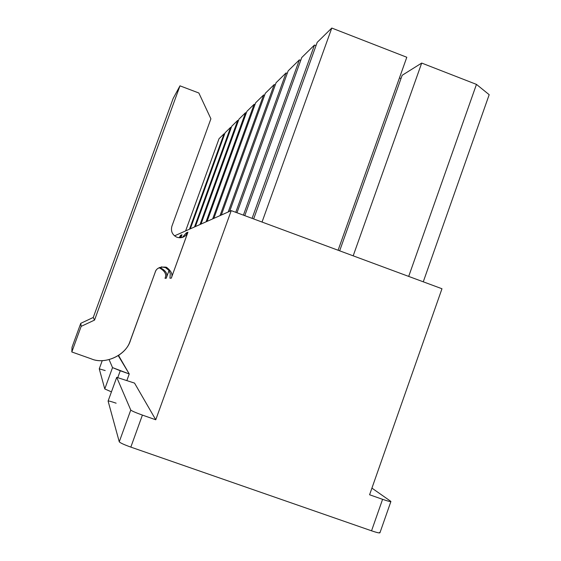 <?xml version="1.0" encoding="UTF-8"?>
<svg xmlns="http://www.w3.org/2000/svg" width="561" height="561" viewBox="0 0 561 561"><rect width="100%" height="100%" fill="white"/><g stroke="black" fill="none" stroke-linecap="round" stroke-linejoin="round"><path stroke-width="0.84" d="M180.6 235.311L179.162 237.766L180.6 235.311L181.988 234.715L180.6 235.311M179.976 237.808L181.988 234.715L180.887 237.752L181.988 234.715L179.976 237.808M186.371 232.857L182.311 237.464L186.371 232.857L187.942 232.191L186.371 232.857M176.996 237.282C181.575 238.544 185.116 237.093 187.626 232.941L171.287 278.165C173.012 274.68 171.428 271.068 166.533 267.324C160.313 266.461 156.575 267.99 155.32 271.924L129.724 342.21C124.752 356.13 104.381 364.664 91.261 358.851L71.815 351.971L81.17 326.355L94.536 320.093L179.976 85.84L198.853 93L210.901 118.806L171.876 226.293C170.642 231.321 172.346 234.989 176.996 237.282C172.346 234.989 170.642 231.321 171.876 226.293L210.901 118.806L198.853 93L179.976 85.84L173.16 98.456L179.976 85.84L94.536 320.093L93.252 317.47L94.536 320.093L81.17 326.355L80.763 323.325L81.17 326.355L71.815 351.971L72.025 347.252L71.815 351.971L91.261 358.851C105.145 365.106 126.52 354.959 130.475 340.331L155.173 272.309C156.14 268.368 159.808 266.657 166.154 267.176C171.357 270.858 173.061 274.518 171.287 278.165L169.948 278.193L171.287 278.165L187.942 232.191C185.67 236.84 182.023 238.53 176.996 237.282M118.764 355.842L118.252 355.66L129.247 373.956L118.764 355.842L119.009 355.155L118.764 355.842M109.115 359.65L112.53 367.609L129.247 373.956L126.905 380.407L129.247 373.956L120.257 370.772L117.831 377.448L120.257 370.772L112.53 367.609L109.115 359.65M102.256 360.597L99.262 368.843L102.263 360.597L99.262 368.843L104.774 388.955L112.53 367.609L104.774 388.955L99.262 368.843L105.209 370.562M161.323 266.875L165.558 267.639L168.819 270.311L170.292 273.677L169.948 278.193L170.292 273.677L168.819 270.311L165.558 267.639L161.323 266.875M224.07 133.77L224.666 133.995L224.07 133.77L189.499 229.19L224.07 133.77L219.035 138.707L224.07 133.77M230.599 127.361L231.244 127.606L230.599 127.361L194.534 226.953L230.599 127.361L225.115 132.74L230.599 127.361M237.724 120.37L238.432 120.636L237.724 120.37L200.025 224.512L237.724 120.37L231.742 126.239L237.724 120.37M245.529 112.705L246.307 112.999L245.529 112.705L206.055 221.826L245.529 112.705L238.972 119.142L245.529 112.705M254.126 104.269L254.989 104.591L254.126 104.269L212.689 218.881L254.126 104.269L246.903 111.351L254.126 104.269M263.635 94.935L264.589 95.3L263.635 94.935L220.038 215.613L263.635 94.935L255.641 102.775L263.635 94.935M274.21 84.557L275.276 84.963L274.21 84.557L228.208 211.981L274.21 84.557L265.318 93.28L274.21 84.557M286.04 72.944L287.239 73.407L286.04 72.944L235.767 212.31L286.04 72.944L276.089 82.712L286.04 72.944M299.364 59.866L300.717 60.392L299.364 59.866L243.411 215.144L299.364 59.866L288.151 70.875L299.364 59.866M399.439 77.944L400.996 78.547L399.439 77.944M301.748 57.531L314.483 45.034L316.025 45.63L314.483 45.034L252.092 218.362L314.483 45.034L301.748 57.531L244.778 215.648L301.748 57.531M421.697 63.063L476.457 84.388L489.185 94.697L423.275 281.811L489.185 94.697L476.457 84.388L421.697 63.063L353.185 255.83L421.697 63.063L402.153 75.3L421.697 63.063M317.196 42.363L331.782 28.05L406.802 57.264L331.782 28.05L262.036 222.044L331.782 28.05L317.196 42.363L253.649 218.937L317.196 42.363M231.237 210.634L174.506 235.858L231.237 210.634L441.977 288.747L231.237 210.634L155.762 419.775L231.237 210.634M116.709 377.336L108.098 401.073L116.716 377.336L108.098 401.073L119.262 441.809L130.762 410.042L116.716 377.336L134.542 383.1L116.716 377.336L130.762 410.042C131.772 410.975 135.657 412.658 142.403 415.091L155.762 419.775L134.542 383.1L155.762 419.775L142.403 415.091L130.832 447.11C124.072 444.677 120.215 442.91 119.262 441.809L108.098 401.073C108.511 400.792 111.183 401.494 116.127 403.184M168.994 270.563L166.203 278.27L165.018 278.291L166.203 278.27C168.118 274.041 165.93 270.437 159.647 267.443C165.93 270.437 168.118 274.041 166.203 278.27L168.994 270.563M371.922 488.119L390.575 501.183L371.922 488.119M379.643 532.375C380.526 533.427 377.826 532.908 371.543 530.811L130.832 447.11L371.543 530.811L382.588 499.325L369.587 494.767L441.977 288.747L369.587 494.767L382.588 499.325C388.85 501.464 391.515 502.081 390.575 501.183L390.905 501.499C390.554 501.85 387.784 501.12 382.588 499.325L371.543 530.811C376.754 532.585 379.559 533.231 379.951 532.747L390.905 501.499M111.436 391.866L104.774 388.955L111.436 391.866M338.094 250.234L406.802 57.264L338.094 250.234M408.696 276.405L476.457 84.388L408.696 276.405M402.153 75.3L339.664 250.816L402.153 75.3M288.151 70.875L236.98 212.759L288.151 70.875M276.089 82.712L229.659 211.336L276.089 82.712M265.318 93.28L221.336 215.031L265.318 93.28M255.641 102.775L213.867 218.355L255.641 102.775M246.903 111.351L207.114 221.357L246.903 111.351M238.972 119.142L200.992 224.077L238.972 119.142M231.742 126.239L195.41 226.56L231.742 126.239M225.115 132.74L190.305 228.832L225.115 132.74M219.035 138.707L185.614 230.922L219.035 138.707M173.16 98.456L93.252 317.47L80.763 323.325L72.025 347.252L80.763 323.325L93.252 317.47L173.16 98.456M159.121 267.709C164.885 270.865 166.848 274.392 165.018 278.291C166.848 274.392 164.885 270.865 159.121 267.709M142.403 415.091C135.657 412.658 131.772 410.975 130.762 410.042L119.262 441.809C120.215 442.91 124.072 444.677 130.832 447.11L142.403 415.091M180.305 236.006L181.694 235.424M186.063 233.593L187.626 232.941"/></g></svg>
